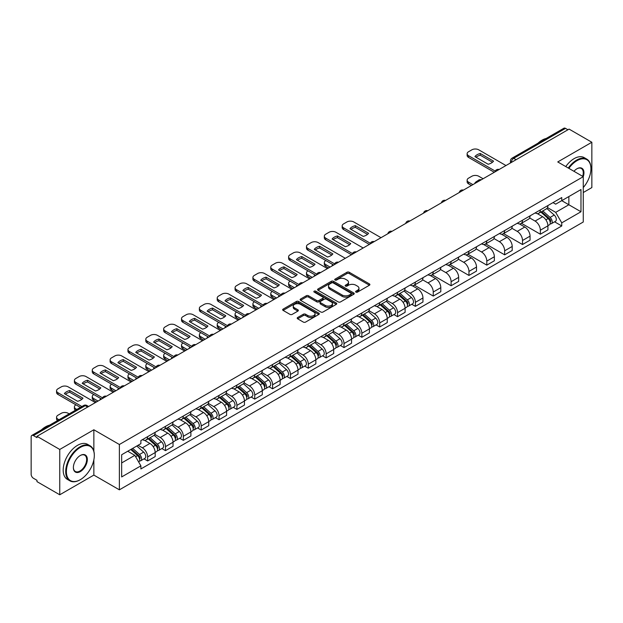 <?xml version="1.0" encoding="UTF-8"?>
<svg xmlns="http://www.w3.org/2000/svg" width="623" height="623" viewBox="0 0 623 623"><rect width="100%" height="100%" fill="white"/><g stroke="black" fill="none" stroke-linecap="round" stroke-linejoin="round"><path stroke-width="0.93" d="M355.928 292.109A1.114 0.639 0 0 0 357.501 292.109L369.439 285.217A1.589 0.919 0 0 0 369.898 284.571A1.589 0.919 0 0 0 369.439 283.924L349.223 272.251A1.589 0.919 0 0 0 346.972 272.251L335.042 279.143A1.114 0.639 0 0 0 334.715 279.595A1.114 0.639 0 0 0 335.042 280.046A1.114 0.639 0 0 0 336.615 280.046L338.157 279.159A5.085 2.936 0 0 1 345.344 279.159L347.027 280.132A5.085 2.936 0 0 1 348.522 282.203A5.085 2.936 0 0 1 347.027 284.283L345.485 285.17A1.114 0.639 0 0 0 345.158 285.622A1.114 0.639 0 0 0 345.485 286.082A1.114 0.639 0 0 0 347.058 286.082L348.6 285.186A5.085 2.936 0 0 1 355.788 285.186L357.477 286.159A5.085 2.936 0 0 1 358.965 288.239A5.085 2.936 0 0 1 357.477 290.31L355.928 291.206A1.114 0.639 0 0 0 355.608 291.657A1.114 0.639 0 0 0 355.928 292.109L355.928 291.206M297.662 317.512A1.589 0.919 0 0 0 297.202 318.158A1.589 0.919 0 0 0 297.662 318.812L303.339 322.083A1.589 0.919 0 0 0 305.582 322.083L318.836 314.436A1.589 0.919 0 0 0 319.303 313.782A1.589 0.919 0 0 0 318.836 313.135L298.619 301.462A1.589 0.919 0 0 0 296.377 301.462L283.122 309.117A1.589 0.919 0 0 0 282.655 309.763A1.589 0.919 0 0 0 283.122 310.41L289.968 314.366A1.589 0.919 0 0 0 292.218 314.366L297.887 311.095A1.589 0.919 0 0 0 298.355 310.449A1.589 0.919 0 0 0 297.887 309.795L294.492 307.832A4.252 2.453 0 0 1 293.246 306.103A4.252 2.453 0 0 1 295.87 303.837A4.252 2.453 0 0 1 300.504 304.367L313.813 312.053A4.252 2.453 0 0 1 315.059 313.782A4.252 2.453 0 0 1 312.435 316.048A4.252 2.453 0 0 1 307.801 315.518L305.582 314.241A1.589 0.919 0 0 0 303.339 314.241L297.662 317.512L297.662 318.812L303.339 315.557L303.339 314.241M119.375 444.503L93.855 429.769L59.753 449.456L36.983 436.31L569.079 129.109L591.85 142.254L557.749 161.941L583.268 176.675L119.375 444.503L119.375 489.826L583.268 221.998L583.268 176.675M338.266 301.921A1.589 0.919 0 0 0 340.516 301.921L353.771 294.266A1.589 0.919 0 0 0 354.23 293.62A1.589 0.919 0 0 0 353.771 292.966L333.554 281.3A1.589 0.919 0 0 0 331.304 281.3L318.049 288.947A1.589 0.919 0 0 0 317.582 289.594A1.589 0.919 0 0 0 318.049 290.248L338.266 301.921M314.623 292.351A1.114 0.639 0 0 1 315.752 292.506L315.752 291.182L336.303 303.051A1.589 0.919 0 0 1 336.77 303.705A1.589 0.919 0 0 1 336.303 304.351L323.049 311.998A1.589 0.919 0 0 1 320.806 311.998L300.582 300.333L306.259 297.078L306.259 295.754L300.582 299.032A1.589 0.919 0 0 0 300.122 299.679A1.589 0.919 0 0 0 300.582 300.333L300.582 299.032M306.259 297.078A1.589 0.919 0 0 1 308.502 297.078L308.502 295.754A1.589 0.919 0 0 0 306.259 295.754M308.502 295.754L316.702 300.488A1.589 0.919 0 0 0 318.953 300.488L322.714 298.316A1.589 0.919 0 0 0 323.173 297.669A1.589 0.919 0 0 0 322.714 297.023L314.179 292.094A1.114 0.639 0 0 1 313.852 291.642A1.114 0.639 0 0 1 314.537 291.05A1.114 0.639 0 0 1 315.752 291.182M59.753 449.456L59.753 494.779L36.983 481.634L36.983 480.31L33.44 478.262A3.24 1.869 -120 0 1 31.15 474.298L31.15 436.902A3.24 1.869 -120 0 1 31.82 435.422L83.653 405.495A3.24 1.869 60 0 1 85.273 405.659L33.44 435.586A3.24 1.869 -120 0 0 31.82 435.422M583.268 192.53L591.85 187.578L591.85 142.254M59.753 494.779L93.855 475.092L119.375 489.826M36.983 436.31L36.983 437.634L33.44 435.586M516.101 159.698L513.695 158.312A3.24 1.869 60 0 0 512.075 158.149L563.916 128.221A3.24 1.869 60 0 1 565.528 128.385L513.695 158.312A3.24 1.869 120 0 0 511.405 162.276L511.405 162.408M567.935 129.771L565.528 128.385M540.359 209.904A7.445 4.299 60 0 1 538.817 213.245L546.371 208.884A7.445 4.299 -120 0 0 547.913 205.543M529.636 217.925L535.095 221.072A7.445 4.299 60 0 1 540.359 230.191L547.913 225.83A7.445 4.299 -120 0 0 542.649 216.711L537.236 213.588M547.913 225.83L547.913 229.856L540.359 234.217L521.428 223.291M538.817 213.245A7.445 4.299 60 0 1 535.149 212.91M540.359 230.191L540.359 234.217M522.502 220.215A7.445 4.299 60 0 1 520.968 223.556L528.514 219.195A7.445 4.299 -120 0 0 530.056 215.854M503.571 233.594L522.51 244.528L530.056 240.166L530.056 236.133A7.445 4.299 -120 0 0 524.792 227.021L519.387 223.898M520.968 223.556A7.445 4.299 60 0 1 517.3 223.221M511.787 228.228L517.246 231.374A7.445 4.299 60 0 1 522.51 240.494L522.51 244.528M504.653 230.518A7.445 4.299 60 0 1 503.111 233.859L510.665 229.498A7.445 4.299 -120 0 0 512.207 226.157M485.722 243.897L504.653 254.83L512.207 250.469L512.207 246.443A7.445 4.299 -120 0 0 506.943 237.324L501.538 234.201M503.111 233.859A7.445 4.299 60 0 1 499.451 233.524M493.938 238.531L499.389 241.685A7.445 4.299 60 0 1 504.653 250.804L504.653 254.83M486.804 240.828A7.445 4.299 60 0 1 485.262 244.169L492.816 239.808A7.445 4.299 -120 0 0 494.358 236.467M467.873 254.207L486.804 265.133L494.358 260.78L494.358 256.746A7.445 4.299 -120 0 0 489.094 247.627L483.689 244.512M485.262 244.169A7.445 4.299 60 0 1 481.595 243.827M476.089 248.842L481.54 251.988A7.445 4.299 60 0 1 486.804 261.107L486.804 265.133M468.955 251.131A7.445 4.299 60 0 1 467.414 254.472L474.967 250.111A7.445 4.299 -120 0 0 476.509 246.77M450.024 264.51L468.955 275.444L476.509 271.083L476.509 267.049A7.445 4.299 -120 0 0 471.245 257.938L465.84 254.815M467.414 254.472A7.445 4.299 60 0 1 463.746 254.137M458.232 259.145L463.691 262.299A7.445 4.299 60 0 1 468.955 271.41L468.955 275.444M451.099 261.434A7.445 4.299 60 0 1 449.565 264.775L457.111 260.422A7.445 4.299 -120 0 0 458.653 257.073M432.167 274.821L451.107 285.747L458.653 281.386L458.653 277.36A7.445 4.299 -120 0 0 453.388 268.24L447.984 265.118M449.565 264.775A7.445 4.299 60 0 1 445.897 264.44M440.383 269.455L445.842 272.601A7.445 4.299 60 0 1 451.107 281.721L451.107 285.747M433.25 271.745A7.445 4.299 60 0 1 431.708 275.086L439.262 270.725A7.445 4.299 -120 0 0 440.804 267.384M414.318 285.124L433.25 296.057L440.804 291.696L440.804 287.662A7.445 4.299 -120 0 0 435.539 278.551L430.135 275.428M431.708 275.086A7.445 4.299 60 0 1 428.048 274.751M422.534 279.758L427.985 282.904A7.445 4.299 60 0 1 433.25 292.023L433.25 296.057M415.401 282.048A7.445 4.299 60 0 1 413.859 285.389L421.413 281.028A7.445 4.299 -120 0 0 422.955 277.687M411.78 304.273L415.401 306.36L422.955 301.999L422.955 297.973A7.445 4.299 -120 0 0 417.69 288.854L412.286 285.731M413.859 285.389A7.445 4.299 60 0 1 410.191 285.054M404.685 290.069L410.136 293.215A7.445 4.299 60 0 1 415.401 302.334L415.401 306.36M397.552 292.358A7.445 4.299 60 0 1 396.01 295.699L403.564 291.338A7.445 4.299 -120 0 0 405.106 287.997M393.931 314.576L397.552 316.671L405.106 312.31L405.106 308.276A7.445 4.299 -120 0 0 399.841 299.157L394.437 296.042M396.01 295.699A7.445 4.299 60 0 1 392.342 295.364M386.828 300.372L392.288 303.518A7.445 4.299 60 0 1 397.552 312.637L397.552 316.671M379.703 302.661A7.445 4.299 60 0 1 378.161 306.002L385.707 301.641A7.445 4.299 -120 0 0 387.249 298.3M376.082 324.887L379.703 326.974L387.249 322.613L387.249 318.587A7.445 4.299 -120 0 0 381.985 309.467L376.58 306.345M378.161 306.002A7.445 4.299 60 0 1 374.493 305.667M368.98 310.675L374.439 313.828A7.445 4.299 60 0 1 379.703 322.94L379.703 326.974M361.846 312.964A7.445 4.299 60 0 1 360.304 316.313L367.858 311.952A7.445 4.299 -120 0 0 369.4 308.611M358.225 335.19L361.846 337.277L369.4 332.916L369.4 328.889A7.445 4.299 -120 0 0 364.136 319.77L358.731 316.648M360.304 316.313A7.445 4.299 60 0 1 356.644 315.97M351.131 320.985L356.582 324.131A7.445 4.299 60 0 1 361.846 333.25L361.846 337.277M343.997 323.275A7.445 4.299 60 0 1 342.455 326.616L350.009 322.255A7.445 4.299 -120 0 0 351.551 318.914M340.376 345.492L343.997 347.587L351.551 343.226L351.551 339.192A7.445 4.299 -120 0 0 346.287 330.081L340.882 326.958M342.455 326.616A7.445 4.299 60 0 1 338.795 326.281M333.282 331.288L338.733 334.442A7.445 4.299 60 0 1 343.997 343.553L343.997 347.587M326.148 333.578A7.445 4.299 60 0 1 324.606 336.918L332.16 332.557A7.445 4.299 -120 0 0 333.702 329.217M322.527 355.803L326.148 357.89L333.702 353.529L333.702 349.503A7.445 4.299 -120 0 0 328.438 340.384L323.033 337.261M324.606 336.918A7.445 4.299 60 0 1 320.938 336.584M315.425 341.599L320.884 344.745A7.445 4.299 60 0 1 326.148 353.864L326.148 357.89M308.299 343.888A7.445 4.299 60 0 1 306.757 347.229L314.304 342.868A7.445 4.299 -120 0 0 315.845 339.527M304.678 366.106L308.299 368.201L315.845 363.84L315.845 359.806A7.445 4.299 -120 0 0 310.581 350.687L305.177 347.572M306.757 347.229A7.445 4.299 60 0 1 303.089 346.894M297.576 351.902L303.035 355.048A7.445 4.299 60 0 1 308.299 364.167L308.299 368.201M290.443 354.191A7.445 4.299 60 0 1 288.901 357.532L296.455 353.171A7.445 4.299 -120 0 0 297.996 349.83M286.821 376.417L290.443 378.504L297.996 374.143L297.996 370.117A7.445 4.299 -120 0 0 292.732 360.997L287.328 357.875M288.901 357.532A7.445 4.299 60 0 1 285.241 357.197M279.727 362.204L285.178 365.358A7.445 4.299 60 0 1 290.443 374.478L290.443 378.504M272.594 364.502A7.445 4.299 60 0 1 271.052 367.843L278.606 363.482A7.445 4.299 -120 0 0 280.148 360.141M268.972 386.719L272.594 388.807L280.148 384.453L280.148 380.419A7.445 4.299 -120 0 0 274.883 371.3L269.479 368.185M271.052 367.843A7.445 4.299 60 0 1 267.392 367.5M261.878 372.515L267.329 375.661A7.445 4.299 60 0 1 272.594 384.78L272.594 388.807M254.745 374.805A7.445 4.299 60 0 1 253.203 378.145L260.757 373.784A7.445 4.299 -120 0 0 262.299 370.444M251.124 397.022L254.745 399.117L262.299 394.756L262.299 390.722A7.445 4.299 -120 0 0 257.034 381.611L251.63 378.488M253.203 378.145A7.445 4.299 60 0 1 249.535 377.811M244.021 382.818L249.48 385.972A7.445 4.299 60 0 1 254.745 395.083L254.745 399.117M236.896 385.107A7.445 4.299 60 0 1 235.354 388.448L242.9 384.095A7.445 4.299 -120 0 0 244.442 380.746M233.275 407.333L236.896 409.42L244.442 405.059L244.442 401.033A7.445 4.299 -120 0 0 239.177 391.914L233.773 388.791M235.354 388.448A7.445 4.299 60 0 1 231.686 388.113M226.172 393.129L231.631 396.275A7.445 4.299 60 0 1 236.896 405.394L236.896 409.42M219.039 395.418A7.445 4.299 60 0 1 217.497 398.759L225.051 394.398A7.445 4.299 -120 0 0 226.593 391.057M215.418 417.636L219.039 419.731L226.593 415.37L226.593 411.336A7.445 4.299 -120 0 0 221.329 402.224L215.924 399.102M217.497 398.759A7.445 4.299 60 0 1 213.837 398.424M208.323 403.431L213.775 406.578A7.445 4.299 60 0 1 219.039 415.697L219.039 419.731M201.19 405.721A7.445 4.299 60 0 1 199.648 409.062L207.202 404.701A7.445 4.299 -120 0 0 208.744 401.36M197.569 427.946L201.19 430.034L208.744 425.673L208.744 421.646A7.445 4.299 -120 0 0 203.48 412.527L198.075 409.404M199.648 409.062A7.445 4.299 60 0 1 195.988 408.727M190.474 413.734L195.926 416.888A7.445 4.299 60 0 1 201.19 426.007L201.19 430.034M183.341 416.032A7.445 4.299 60 0 1 181.799 419.372L189.353 415.011A7.445 4.299 -120 0 0 190.895 411.671M179.72 438.249L183.341 440.344L190.895 435.983L190.895 431.949A7.445 4.299 -120 0 0 185.631 422.83L180.226 419.715M181.799 419.372A7.445 4.299 60 0 1 178.131 419.038M172.626 424.045L178.077 427.191A7.445 4.299 60 0 1 183.341 436.31L183.341 440.344M165.492 426.334A7.445 4.299 60 0 1 163.95 429.675L171.496 425.314A7.445 4.299 -120 0 0 173.038 421.973M161.871 448.552L165.492 450.647L173.038 446.286L173.038 442.26A7.445 4.299 -120 0 0 167.774 433.141L162.369 430.018M163.95 429.675A7.445 4.299 60 0 1 160.282 429.34M154.769 434.348L160.228 437.502A7.445 4.299 60 0 1 165.492 446.613L165.492 450.647M147.635 436.637A7.445 4.299 60 0 1 146.094 439.986L153.647 435.625A7.445 4.299 -120 0 0 155.189 432.284M144.014 458.863L147.635 460.95L155.189 456.589L155.189 452.563A7.445 4.299 -120 0 0 149.925 443.444L144.52 440.321M146.094 439.986A7.445 4.299 60 0 1 142.433 439.643M138.026 445.297L142.371 447.805A7.445 4.299 60 0 1 147.635 456.924L147.635 460.95M552.998 202.607L555.693 204.157L580.979 189.556L568.854 196.564L568.854 204.757L555.693 212.35L547.492 207.615M121.664 462.936L134.825 455.335L140.884 465.84L121.664 476.938L121.664 454.743L140.884 443.646L140.884 440.539L561.759 197.553L561.759 200.661L580.979 211.758L561.759 222.855L555.693 212.35M580.979 189.556L580.979 211.758M140.884 465.84L140.884 468.948L561.759 225.962L561.759 222.855M93.855 429.769L93.855 451.192M93.855 459.829L93.855 475.092M134.825 455.335L127.731 451.239M554.587 221.819L561.759 225.962M356.372 292.265L357.477 291.634A5.085 2.936 0 0 0 358.965 289.555L358.965 288.239M348.522 282.203L348.522 283.527A5.085 2.936 0 0 1 347.027 285.599L345.929 286.237M369.416 285.233L349.223 273.575A1.589 0.919 0 0 0 346.972 273.575L335.486 280.202M353.747 294.282L333.554 282.616A1.589 0.919 0 0 0 331.304 282.616L318.073 290.256M350.959 294.072A1.114 0.639 0 0 0 351.286 293.62A1.114 0.639 0 0 0 350.959 293.16L333.212 282.92A1.114 0.639 0 0 0 331.638 282.92L330.011 283.854A5.085 2.936 0 0 0 328.523 285.934A5.085 2.936 0 0 0 330.011 288.005L342.144 295.014A5.085 2.936 0 0 0 349.332 295.014L350.959 294.072L350.959 295.395A1.114 0.639 0 0 0 351.286 294.936L351.286 293.62M328.523 285.934L328.523 287.258A5.085 2.936 0 0 0 330.011 289.329L330.011 288.005M350.959 295.395L349.332 296.33A5.085 2.936 0 0 1 342.144 296.33L330.011 289.329M308.502 297.078L316.702 301.812A1.589 0.919 0 0 0 318.953 301.812L322.714 299.64A1.589 0.919 0 0 0 323.173 298.993L323.173 297.669M315.752 292.506L336.28 304.359M325.214 305.402A4.252 2.453 0 0 0 329.84 305.932A4.252 2.453 0 0 0 332.464 303.666A4.252 2.453 0 0 0 331.218 301.937L326.53 299.227A1.589 0.919 0 0 0 324.287 299.227L320.518 301.4A1.589 0.919 0 0 0 320.058 302.046A1.589 0.919 0 0 0 320.518 302.692L325.214 305.402L325.214 306.726A4.252 2.453 0 0 0 329.84 307.256A4.252 2.453 0 0 0 332.464 304.99L332.464 303.666M320.058 302.046L320.058 303.37A1.589 0.919 0 0 0 320.518 304.016L320.518 302.692M325.214 306.726L320.518 304.016M315.059 313.782L315.059 315.106A4.252 2.453 0 0 1 312.435 317.372A4.252 2.453 0 0 1 307.801 316.842L305.582 315.557A1.589 0.919 0 0 0 303.339 315.557M293.246 306.103L293.246 307.419A4.252 2.453 0 0 0 294.492 309.156L294.492 307.832M297.887 309.795L297.887 311.095L294.492 309.156M318.812 314.444L298.619 302.786A1.589 0.919 0 0 0 296.377 302.786L283.138 310.425M540.873 212.061L548.147 218.548A4.05 2.336 60 0 1 549.416 224.81L547.905 225.682M475.302 183.248L474.913 183.022A10.116 5.841 -0 0 1 477.825 180.779M541.068 212.233L544.486 214.211M483.082 178.754L478.737 176.247A4.852 2.804 -0 0 0 471.868 176.247L468.551 178.162A4.852 2.804 -0 0 0 467.133 180.148A4.852 2.804 -0 0 0 468.551 182.126L472.904 184.634M541.605 211.633L549.704 218.86A1.939 1.121 60 0 1 550.311 221.858A1.939 1.121 60 0 1 550.132 221.928M542.82 210.94L550.093 217.427A4.05 2.336 60 0 1 551.363 223.68A4.05 2.336 60 0 1 550.14 223.813M546.877 208.503L554.213 215.052A4.05 2.336 60 0 1 555.482 221.305L551.363 223.68M471.416 185.498L468.551 183.847A4.852 2.804 180 0 1 467.133 181.861L467.133 180.148M492.482 162.245L480.294 155.213A10.116 5.841 180 0 0 475.98 157.214M494.296 172.283L468.551 157.417A4.852 2.804 180 0 1 467.133 155.439L467.133 153.717A4.852 2.804 -0 0 0 468.551 155.703L468.551 157.417M480.294 153.492A10.116 5.841 180 0 0 474.913 156.599L488.167 164.246A10.116 5.841 180 0 0 493.548 161.147L480.294 153.492L480.294 155.213M505.969 165.547L478.737 149.824A4.852 2.804 -0 0 0 471.868 149.824L468.551 151.739A4.852 2.804 -0 0 0 467.133 153.717M495.246 171.115L468.551 155.703M583.268 187.562A19.741 11.401 120 0 0 590.931 168.747A19.741 11.401 120 0 0 576.976 160.687A19.741 11.401 120 0 0 568.869 168.366M568.277 168.023A20.232 11.681 -60 0 1 576.633 160.095A20.232 11.681 -60 0 1 586.741 159.091A20.232 11.681 -60 0 1 590.931 168.35A20.232 11.681 -60 0 1 590.931 168.553M573.947 171.294A9.875 5.7 -60 0 1 576.976 168.747L576.976 168.747A9.875 5.7 -60 0 1 583.26 176.675M582.661 176.325A9.384 5.42 120 0 0 581.321 168.483A9.384 5.42 120 0 0 576.797 168.849M537.984 143.189A20.232 11.681 -60 0 1 542.072 140.144A20.232 11.681 -60 0 1 546.161 138.47M565.762 166.567A20.232 11.681 -60 0 1 574.11 158.639A20.232 11.681 -60 0 1 584.226 157.635L586.741 159.091M80.009 479.85L80.351 479.648A19.741 11.401 120 0 0 94.314 455.468A19.741 11.401 120 0 0 80.351 447.407A19.741 11.401 120 0 0 66.396 471.588A19.741 11.401 120 0 0 80.351 479.648L80.009 479.85A20.232 11.681 -60 0 1 69.901 480.847A20.232 11.681 -60 0 1 66.793 464.641A20.232 11.681 -60 0 1 80.009 446.816A20.232 11.681 -60 0 1 90.125 445.811A20.232 11.681 -60 0 1 94.314 455.07A20.232 11.681 -60 0 1 94.314 455.273M80.351 455.468L80.351 455.468A9.875 5.7 -60 0 1 87.337 459.501A9.875 5.7 -60 0 1 80.351 471.588A9.875 5.7 -60 0 1 73.374 467.562A9.875 5.7 -60 0 1 80.351 455.468L80.351 455.468M73.374 467.359A9.384 5.42 120 0 0 75.321 471.463A9.384 5.42 120 0 0 80.009 470.996A9.384 5.42 120 0 0 86.145 462.725A9.384 5.42 120 0 0 84.705 455.203A9.384 5.42 120 0 0 80.18 455.569M41.367 429.909A20.232 11.681 -60 0 1 45.456 426.864A20.232 11.681 -60 0 1 49.544 425.19M69.901 480.847L67.377 479.399A20.232 11.681 -60 0 1 64.278 463.185A20.232 11.681 -60 0 1 77.493 445.359A20.232 11.681 -60 0 1 87.609 444.363L90.125 445.811M398.066 294.508L405.339 301.002A4.05 2.336 60 0 1 406.609 307.256L405.098 308.128M332.495 265.702L332.106 265.476A10.116 5.841 -0 0 1 332.892 264.604M398.261 294.679L401.679 296.657M325.86 260.546L325.743 260.609A4.852 2.804 -0 0 0 324.326 262.594A4.852 2.804 -0 0 0 325.743 264.573L330.097 267.088M398.798 294.087L406.897 301.306A1.939 1.121 60 0 1 407.504 304.312A1.939 1.121 60 0 1 407.325 304.382M400.013 293.386L407.286 299.873A4.05 2.336 60 0 1 408.556 306.134A4.05 2.336 60 0 1 407.333 306.259M404.07 290.949L411.406 297.498A4.05 2.336 60 0 1 412.675 303.751L408.556 306.134M328.609 267.945L325.743 266.294A4.852 2.804 180 0 1 324.326 264.308L324.326 262.594M380.217 304.818L387.49 311.305A4.05 2.336 60 0 1 388.76 317.559L387.249 318.431M314.646 276.005L314.257 275.779A10.116 5.841 -0 0 1 315.043 274.914M380.412 304.99L383.83 306.96M308.011 270.849L307.894 270.919A4.852 2.804 -0 0 0 306.477 272.897A4.852 2.804 -0 0 0 307.894 274.883L312.24 277.391M380.949 304.39L389.04 311.617A1.939 1.121 60 0 1 389.655 314.615A1.939 1.121 60 0 1 389.476 314.685M382.164 303.689L389.437 310.184A4.05 2.336 60 0 1 390.707 316.437A4.05 2.336 60 0 1 389.484 316.57M386.213 301.259L393.557 307.801A4.05 2.336 60 0 1 394.826 314.062L390.707 316.437M310.752 278.247L307.894 276.596A4.852 2.804 180 0 1 306.477 274.618L306.477 272.897M362.368 315.121L369.641 321.608A4.05 2.336 60 0 1 370.911 327.869L369.4 328.742M296.797 286.307L296.408 286.082A10.116 5.841 -0 0 1 297.194 285.217M362.555 315.293L365.981 317.271M290.162 281.16L290.045 281.222A4.852 2.804 -0 0 0 288.62 283.208A4.852 2.804 -0 0 0 290.045 285.186L294.391 287.701M363.1 314.701L371.191 321.92A1.939 1.121 60 0 1 371.799 324.926A1.939 1.121 60 0 1 371.627 324.996M364.307 314L371.581 320.487A4.05 2.336 60 0 1 372.858 326.748A4.05 2.336 60 0 1 371.635 326.873M368.364 311.562L375.7 318.112A4.05 2.336 60 0 1 376.977 324.365L372.858 326.748M292.903 288.558L290.045 286.907A4.852 2.804 180 0 1 288.62 284.921L288.62 283.208M344.511 325.424L351.785 331.919A4.05 2.336 60 0 1 353.054 338.172L351.551 339.044M278.948 296.618L278.551 296.392A10.116 5.841 -0 0 1 279.345 295.528M344.706 325.595L348.132 327.573M272.306 291.463L272.196 291.533A4.852 2.804 -0 0 0 270.771 293.511A4.852 2.804 -0 0 0 272.196 295.497L276.542 298.004M345.251 325.004L353.342 332.223A1.939 1.121 60 0 1 353.95 335.229A1.939 1.121 60 0 1 353.771 335.299M346.458 324.303L353.732 330.797A4.05 2.336 60 0 1 355.001 337.051A4.05 2.336 60 0 1 353.778 337.183M350.515 321.865L357.851 328.414A4.05 2.336 60 0 1 359.121 334.676L355.001 337.051M275.055 298.861L272.196 297.21A4.852 2.804 180 0 1 270.771 295.232L270.771 293.511M326.662 335.735L333.936 342.222A4.05 2.336 60 0 1 335.205 348.483L333.694 349.355M261.092 306.921L260.702 306.695A10.116 5.841 -0 0 1 261.489 305.831M326.857 335.906L330.283 337.884M254.457 301.773L254.34 301.836A4.852 2.804 -0 0 0 252.922 303.822A4.852 2.804 -0 0 0 254.34 305.8L258.693 308.307M327.394 335.306L335.493 342.533A1.939 1.121 60 0 1 336.101 345.531A1.939 1.121 60 0 1 335.922 345.601M328.609 334.613L335.883 341.1A4.05 2.336 60 0 1 337.152 347.354A4.05 2.336 60 0 1 335.929 347.486M332.666 332.176L340.002 338.725A4.05 2.336 60 0 1 341.272 344.978L337.152 347.354M257.206 309.172L254.34 307.521A4.852 2.804 180 0 1 252.922 305.535L252.922 303.822M308.813 346.038L316.087 352.532A4.05 2.336 60 0 1 317.356 358.786L315.845 359.658M243.243 317.232L242.853 317.006A10.116 5.841 -0 0 1 243.64 316.134M309.008 346.209L312.427 348.187M236.608 312.076L236.491 312.139A4.852 2.804 -0 0 0 235.073 314.124A4.852 2.804 -0 0 0 236.491 316.102L240.836 318.618M309.545 345.617L317.637 352.836A1.939 1.121 60 0 1 318.252 355.842A1.939 1.121 60 0 1 318.073 355.912M310.76 344.916L318.034 351.403A4.05 2.336 60 0 1 319.303 357.664A4.05 2.336 60 0 1 318.08 357.789M314.81 342.479L322.153 349.028A4.05 2.336 60 0 1 323.423 355.281L319.303 357.664M239.349 319.474L236.491 317.823A4.852 2.804 180 0 1 235.073 315.838L235.073 314.124M290.964 356.348L298.238 362.835A4.05 2.336 60 0 1 299.507 369.089L297.996 369.961M225.394 327.534L225.004 327.309A10.116 5.841 -0 0 1 225.791 326.444M291.151 356.52L294.578 358.498M218.759 322.379L218.642 322.449A4.852 2.804 -0 0 0 217.217 324.427A4.852 2.804 -0 0 0 218.642 326.413L222.987 328.921M291.696 355.92L299.788 363.147A1.939 1.121 60 0 1 300.395 366.145A1.939 1.121 60 0 1 300.224 366.215M292.903 355.219L300.177 361.714A4.05 2.336 60 0 1 301.454 367.967A4.05 2.336 60 0 1 300.231 368.1M296.961 352.789L304.297 359.331A4.05 2.336 60 0 1 305.574 365.592L301.454 367.967M221.5 329.777L218.642 328.126A4.852 2.804 180 0 1 217.217 326.148L217.217 324.427M273.108 366.651L280.381 373.146A4.05 2.336 60 0 1 281.658 379.399L280.148 380.271M207.545 337.837L207.148 337.619A10.116 5.841 -0 0 1 207.942 336.747M273.302 366.822L276.729 368.8M200.902 332.69L200.793 332.752A4.852 2.804 -0 0 0 199.368 334.738A4.852 2.804 -0 0 0 200.793 336.716L205.138 339.231M273.847 366.231L281.939 373.45A1.939 1.121 60 0 1 282.546 376.456A1.939 1.121 60 0 1 282.367 376.526M275.055 365.53L282.328 372.017A4.05 2.336 60 0 1 283.597 378.278A4.05 2.336 60 0 1 282.375 378.402M279.112 363.092L286.448 369.641A4.05 2.336 60 0 1 287.717 375.895L283.597 378.278M203.651 340.088L200.793 338.437A4.852 2.804 180 0 1 199.368 336.451L199.368 334.738M255.259 376.954L262.532 383.449A4.05 2.336 60 0 1 263.802 389.702L262.291 390.574M189.688 348.148L189.299 347.922A10.116 5.841 -0 0 1 190.085 347.058M255.453 377.133L258.88 379.103M183.053 342.993L182.936 343.063A4.852 2.804 -0 0 0 181.519 345.041A4.852 2.804 -0 0 0 182.936 347.027L187.289 349.534M255.991 376.533L264.09 383.752A1.939 1.121 60 0 1 264.697 386.758A1.939 1.121 60 0 1 264.518 386.828M257.206 375.833L264.479 382.327A4.05 2.336 60 0 1 265.748 388.581A4.05 2.336 60 0 1 264.526 388.713M261.263 373.403L268.599 379.944A4.05 2.336 60 0 1 269.868 386.205L265.748 388.581M185.802 350.391L182.936 348.74A4.852 2.804 180 0 1 181.519 346.762L181.519 345.041M237.41 387.265L244.683 393.752A4.05 2.336 60 0 1 245.953 400.013L244.442 400.885M171.839 358.451L171.45 358.225A10.116 5.841 -0 0 1 172.236 357.361M237.604 387.436L241.023 389.414M165.204 353.303L165.087 353.366A4.852 2.804 -0 0 0 163.67 355.351A4.852 2.804 -0 0 0 165.087 357.329L169.433 359.837M238.142 386.836L246.233 394.063A1.939 1.121 60 0 1 246.848 397.069A1.939 1.121 60 0 1 246.669 397.139M239.357 386.143L246.63 392.63A4.05 2.336 60 0 1 247.899 398.884A4.05 2.336 60 0 1 246.677 399.016M243.406 383.706L250.75 390.255A4.05 2.336 60 0 1 252.019 396.508L247.899 398.884M167.945 360.701L165.087 359.05A4.852 2.804 180 0 1 163.67 357.065L163.67 355.351M219.561 397.567L226.834 404.062A4.05 2.336 60 0 1 228.104 410.316L226.593 411.188M153.99 368.761L153.601 368.536A10.116 5.841 -0 0 1 154.387 367.671M219.748 397.739L223.174 399.717M147.355 363.606L147.238 363.676A4.852 2.804 -0 0 0 145.813 365.654A4.852 2.804 -0 0 0 147.238 367.64L151.584 370.148M220.293 397.147L228.384 404.366A1.939 1.121 60 0 1 228.991 407.372A1.939 1.121 60 0 1 228.82 407.442M221.5 396.446L228.773 402.941A4.05 2.336 60 0 1 230.051 409.194A4.05 2.336 60 0 1 228.828 409.327M225.557 394.009L232.893 400.558A4.05 2.336 60 0 1 234.17 406.811L230.051 409.194M150.096 371.004L147.238 369.353A4.852 2.804 180 0 1 145.813 367.375L145.813 365.654M201.704 407.878L208.978 414.365A4.05 2.336 60 0 1 210.255 420.626L208.744 421.491M136.141 379.064L135.744 378.839A10.116 5.841 -0 0 1 136.538 377.974M201.899 408.049L205.325 410.027M129.498 373.909L129.389 373.979A4.852 2.804 -0 0 0 127.964 375.957A4.852 2.804 -0 0 0 129.389 377.943L133.735 380.451M202.444 407.45L210.535 414.677A1.939 1.121 60 0 1 211.142 417.675A1.939 1.121 60 0 1 210.971 417.745M203.651 406.749L210.924 413.244A4.05 2.336 60 0 1 212.194 419.497A4.05 2.336 60 0 1 210.971 419.629M207.708 404.319L215.044 410.869A4.05 2.336 60 0 1 216.313 417.122L212.194 419.497M132.247 381.315L129.389 379.656A4.852 2.804 180 0 1 127.964 377.678L127.964 375.957M183.855 418.181L191.129 424.676A4.05 2.336 60 0 1 192.398 430.929L190.887 431.801M118.284 389.375L117.895 389.149A10.116 5.841 -0 0 1 118.682 388.277M184.05 418.352L187.476 420.33M111.649 384.22L111.533 384.282A4.852 2.804 -0 0 0 110.115 386.268A4.852 2.804 -0 0 0 111.533 388.246L115.886 390.761M184.587 417.76L192.686 424.979A1.939 1.121 60 0 1 193.294 427.985A1.939 1.121 60 0 1 193.114 428.056M185.802 417.06L193.075 423.547A4.05 2.336 60 0 1 194.345 429.808A4.05 2.336 60 0 1 193.122 429.932M189.859 414.622L197.195 421.171A4.05 2.336 60 0 1 198.464 427.425L194.345 429.808M114.398 391.618L111.533 389.967A4.852 2.804 180 0 1 110.115 387.981L110.115 386.268M166.006 428.492L173.28 434.979A4.05 2.336 60 0 1 174.549 441.232L173.038 442.104M100.435 399.678L100.046 399.452A10.116 5.841 -0 0 1 100.833 398.588M166.201 428.663L169.62 430.633M93.8 394.523L93.684 394.593A4.852 2.804 -0 0 0 92.266 396.571A4.852 2.804 -0 0 0 93.684 398.556L98.037 401.064M166.738 428.063L174.829 435.29A1.939 1.121 60 0 1 175.445 438.288A1.939 1.121 60 0 1 175.265 438.358M167.953 427.362L175.227 433.857A4.05 2.336 60 0 1 176.496 440.111A4.05 2.336 60 0 1 175.273 440.243M172.01 424.933L179.346 431.474A4.05 2.336 60 0 1 180.615 437.735L176.496 440.111M96.542 401.921L93.684 400.27A4.852 2.804 180 0 1 92.266 398.292L92.266 396.571M367.523 234.388L355.336 227.356A10.116 5.841 180 0 0 351.022 229.357M369.346 244.426L343.6 229.56A4.852 2.804 180 0 1 342.175 227.582L342.175 225.861A4.852 2.804 -0 0 0 343.6 227.847L343.6 229.56M355.336 225.635A10.116 5.841 180 0 0 349.955 228.742L363.209 236.39A10.116 5.841 180 0 0 368.59 233.29L355.336 225.635L355.336 227.356M381.019 237.69L353.778 221.959A4.852 2.804 -0 0 0 346.918 221.959L343.6 223.883A4.852 2.804 -0 0 0 342.175 225.861M370.296 243.258L343.6 227.847M349.674 244.699L337.487 237.659A10.116 5.841 180 0 0 333.173 239.66M351.489 254.729L325.743 239.871A4.852 2.804 180 0 1 324.326 237.885L324.326 236.164A4.852 2.804 -0 0 0 325.743 238.15L325.743 239.871M337.487 235.938A10.116 5.841 180 0 0 332.106 239.045L345.36 246.7A10.116 5.841 180 0 0 350.741 243.593L337.487 235.938L337.487 237.659M363.162 247.993L335.929 232.27A4.852 2.804 -0 0 0 329.069 232.27L325.743 234.186A4.852 2.804 -0 0 0 324.326 236.164M352.439 253.561L325.743 238.15M331.825 255.002L319.638 247.962A10.116 5.841 180 0 0 315.324 249.971M333.64 265.04L307.894 250.173A4.852 2.804 180 0 1 306.477 248.188L306.477 246.474A4.852 2.804 -0 0 0 307.894 248.452L307.894 250.173M319.638 246.249A10.116 5.841 180 0 0 314.257 249.356L327.511 257.003A10.116 5.841 180 0 0 332.884 253.896L319.638 246.249L319.638 247.962M345.313 258.296L318.08 242.573A4.852 2.804 -0 0 0 311.212 242.573L307.894 244.489A4.852 2.804 -0 0 0 306.477 246.474M334.59 263.864L307.894 248.452M313.976 265.312L301.781 258.272A10.116 5.841 180 0 0 297.467 260.274M315.791 275.343L290.045 260.476A4.852 2.804 180 0 1 288.62 258.498L288.62 256.777A4.852 2.804 -0 0 0 290.045 258.763L290.045 260.476M301.781 256.551A10.116 5.841 180 0 0 296.408 259.659L309.662 267.314A10.116 5.841 180 0 0 315.036 264.207L301.781 256.551L301.781 258.272M327.464 268.606L300.231 252.883A4.852 2.804 -0 0 0 293.363 252.883L290.045 254.799A4.852 2.804 -0 0 0 288.62 256.777M316.741 274.175L290.045 258.763M296.12 275.615L283.932 268.575A10.116 5.841 180 0 0 279.618 270.577M297.942 285.653L272.196 270.787A4.852 2.804 180 0 1 270.771 268.801L270.771 267.088A4.852 2.804 -0 0 0 272.196 269.066L272.196 270.787M283.932 266.862A10.116 5.841 180 0 0 278.551 269.961L291.805 277.617A10.116 5.841 180 0 0 297.187 274.509L283.932 266.862L283.932 268.575M309.615 278.909L282.375 263.186A4.852 2.804 -0 0 0 275.514 263.186L272.196 265.102A4.852 2.804 -0 0 0 270.771 267.088M298.892 284.477L272.196 269.066M278.271 285.918L266.083 278.886A10.116 5.841 180 0 0 261.769 280.887M280.093 295.956L254.34 281.09A4.852 2.804 180 0 1 252.922 279.112L252.922 277.391A4.852 2.804 -0 0 0 254.34 279.377L254.34 281.09M266.083 277.165A10.116 5.841 180 0 0 260.702 280.272L273.956 287.919A10.116 5.841 180 0 0 279.338 284.82L266.083 277.165L266.083 278.886M291.759 289.22L264.526 273.497A4.852 2.804 -0 0 0 257.665 273.497L254.34 275.413A4.852 2.804 -0 0 0 252.922 277.391M281.035 294.788L254.34 279.377M260.422 296.229L248.234 289.189A10.116 5.841 180 0 0 243.92 291.19M262.236 306.259L236.491 291.4A4.852 2.804 180 0 1 235.073 289.415L235.073 287.701A4.852 2.804 -0 0 0 236.491 289.679L236.491 291.4M248.234 287.476A10.116 5.841 180 0 0 242.853 290.575L256.108 298.23A10.116 5.841 180 0 0 261.489 295.123L248.234 287.476L248.234 289.189M273.91 299.523L246.677 283.8A4.852 2.804 -0 0 0 239.808 283.8L236.491 285.716A4.852 2.804 -0 0 0 235.073 287.701M263.186 305.091L236.491 289.679M242.573 306.532L230.378 299.499A10.116 5.841 180 0 0 226.063 301.501M244.387 316.57L218.642 301.703A4.852 2.804 180 0 1 217.217 299.718L217.217 298.004A4.852 2.804 -0 0 0 218.642 299.982L218.642 301.703M230.378 297.778A10.116 5.841 180 0 0 225.004 300.886L238.259 308.533A10.116 5.841 180 0 0 243.632 305.434L230.378 297.778L230.378 299.499M256.061 309.826L228.828 294.103A4.852 2.804 -0 0 0 221.959 294.103L218.642 296.018A4.852 2.804 -0 0 0 217.217 298.004M245.337 315.402L218.642 299.982M224.716 316.842L212.529 309.802A10.116 5.841 180 0 0 208.214 311.804M226.538 326.873L200.793 312.006A4.852 2.804 180 0 1 199.368 310.028L199.368 308.307A4.852 2.804 -0 0 0 200.793 310.293L200.793 312.006M212.529 308.081A10.116 5.841 180 0 0 207.148 311.189L220.402 318.844A10.116 5.841 180 0 0 225.783 315.736L212.529 308.081L212.529 309.802M238.212 320.136L210.971 304.413A4.852 2.804 -0 0 0 204.11 304.413L200.793 306.329A4.852 2.804 -0 0 0 199.368 308.307M227.488 325.704L200.793 310.293M206.867 327.145L194.68 320.105A10.116 5.841 180 0 0 190.365 322.107M208.689 337.183L182.936 322.317A4.852 2.804 180 0 1 181.519 320.331L181.519 318.618A4.852 2.804 -0 0 0 182.936 320.596L182.936 322.317M194.68 318.392A10.116 5.841 180 0 0 189.299 321.499L202.553 329.146A10.116 5.841 180 0 0 207.934 326.039L194.68 318.392L194.68 320.105M220.355 330.439L193.122 314.716A4.852 2.804 -0 0 0 186.261 314.716L182.936 316.632A4.852 2.804 -0 0 0 181.519 318.618M209.632 336.007L182.936 320.596M189.018 337.448L176.831 330.416A10.116 5.841 180 0 0 172.516 332.417M190.833 347.486L165.087 332.62A4.852 2.804 180 0 1 163.67 330.642L163.67 328.921A4.852 2.804 -0 0 0 165.087 330.906L165.087 332.62M176.831 328.695A10.116 5.841 180 0 0 171.45 331.802L184.704 339.457A10.116 5.841 180 0 0 190.085 336.35L176.831 328.695L176.831 330.416M202.506 340.75L175.273 325.027A4.852 2.804 -0 0 0 168.405 325.027L165.087 326.943A4.852 2.804 -0 0 0 163.67 328.921M191.783 346.318L165.087 330.906M171.169 347.759L158.974 340.719A10.116 5.841 180 0 0 154.66 342.72M172.984 357.789L147.238 342.93A4.852 2.804 180 0 1 145.813 340.945L145.813 339.231A4.852 2.804 -0 0 0 147.238 341.209L147.238 342.93M158.974 339.005A10.116 5.841 180 0 0 153.601 342.105L166.855 349.76A10.116 5.841 180 0 0 172.228 346.653L158.974 339.005L158.974 340.719M184.657 351.053L157.424 335.33A4.852 2.804 -0 0 0 150.556 335.33L147.238 337.245A4.852 2.804 -0 0 0 145.813 339.231M173.934 356.621L147.238 341.209M153.313 358.061L141.125 351.029A10.116 5.841 180 0 0 136.811 353.031M155.135 368.1L129.389 353.233A4.852 2.804 180 0 1 127.964 351.255L127.964 349.534A4.852 2.804 -0 0 0 129.389 351.512L129.389 353.233M141.125 349.308A10.116 5.841 180 0 0 135.744 352.416L148.998 360.063A10.116 5.841 180 0 0 154.379 356.963L141.125 349.308L141.125 351.029M166.808 361.363L139.568 345.633A4.852 2.804 -0 0 0 132.707 345.633L129.389 347.548A4.852 2.804 -0 0 0 127.964 349.534M156.085 366.931L129.389 351.512M135.464 368.372L123.276 361.332A10.116 5.841 180 0 0 118.962 363.334M137.286 378.402L111.533 363.536A4.852 2.804 180 0 1 110.115 361.558L110.115 359.837A4.852 2.804 -0 0 0 111.533 361.823L111.533 363.536M123.276 359.611A10.116 5.841 180 0 0 117.895 362.718L131.149 370.374A10.116 5.841 180 0 0 136.53 367.266L123.276 359.611L123.276 361.332M148.952 371.666L121.719 355.943A4.852 2.804 -0 0 0 114.858 355.943L111.533 357.859A4.852 2.804 -0 0 0 110.115 359.837M138.228 377.234L111.533 361.823M117.615 378.675L105.427 371.635A10.116 5.841 180 0 0 101.113 373.644M119.429 388.713L93.684 373.847A4.852 2.804 180 0 1 92.266 371.861L92.266 370.148A4.852 2.804 -0 0 0 93.684 372.126L93.684 373.847M105.427 369.922A10.116 5.841 180 0 0 100.046 373.029L113.3 380.676A10.116 5.841 180 0 0 118.682 377.569L105.427 369.922L105.427 371.635M131.103 381.969L103.87 366.246A4.852 2.804 -0 0 0 97.001 366.246L93.684 368.162A4.852 2.804 -0 0 0 92.266 370.148M120.379 387.537L93.684 372.126M148.157 438.794L155.431 445.281A4.05 2.336 60 0 1 156.7 451.543L155.189 452.415M148.344 438.966L151.771 440.944M75.951 404.833L75.835 404.895A4.852 2.804 -0 0 0 74.41 406.881A4.852 2.804 -0 0 0 75.835 408.859L76.831 409.436M148.889 438.374L156.98 445.593A1.939 1.121 60 0 1 157.596 448.599A1.939 1.121 60 0 1 157.417 448.669M150.096 437.673L157.378 444.16A4.05 2.336 60 0 1 158.647 450.421A4.05 2.336 60 0 1 157.424 450.546M154.154 435.236L161.489 441.785A4.05 2.336 60 0 1 162.767 448.038L158.647 450.421M75.375 410.277A4.852 2.804 180 0 1 74.41 408.595L74.41 406.881M99.766 388.986L87.57 381.946A10.116 5.841 180 0 0 83.256 383.947M101.58 399.016L75.835 384.15A4.852 2.804 180 0 1 74.41 382.172L74.41 380.451A4.852 2.804 -0 0 0 75.835 382.436L75.835 384.15M87.57 380.225A10.116 5.841 180 0 0 82.197 383.332L95.451 390.987A10.116 5.841 180 0 0 100.825 387.88L87.57 380.225L87.57 381.946M113.254 392.28L86.021 376.557A4.852 2.804 -0 0 0 79.152 376.557L75.835 378.473A4.852 2.804 -0 0 0 74.41 380.451M102.53 397.848L75.835 382.436M130.752 449.495L137.574 455.592A4.05 2.336 60 0 1 138.851 461.845L138.649 461.962M130.814 449.456L133.922 451.247M69.161 413.859L68.164 413.29A4.852 2.804 -0 0 0 61.303 413.29L57.986 415.206A4.852 2.804 -0 0 0 56.561 417.184A4.852 2.804 -0 0 0 57.986 419.17L58.983 419.738M131.484 449.074L139.131 455.896A1.939 1.121 60 0 1 139.739 458.902A1.939 1.121 60 0 1 139.568 458.972M132.691 448.373L139.521 454.471A4.05 2.336 60 0 1 140.79 460.724A4.05 2.336 60 0 1 139.568 460.856M136.811 445.998L143.64 452.088A4.05 2.336 60 0 1 144.91 458.349L140.79 460.724M57.526 420.58A4.852 2.804 180 0 1 56.561 418.905L56.561 417.184M81.909 399.288L69.721 392.249A10.116 5.841 180 0 0 65.407 394.25M80.383 407.387L57.986 394.46A4.852 2.804 180 0 1 56.561 392.474L56.561 390.761A4.852 2.804 -0 0 0 57.986 392.739L57.986 394.46M69.721 390.535A10.116 5.841 180 0 0 64.34 393.635L77.595 401.29A10.116 5.841 180 0 0 82.976 398.183L69.721 390.535L69.721 392.249M95.405 402.583L68.164 386.86A4.852 2.804 -0 0 0 61.303 386.86L57.986 388.775A4.852 2.804 -0 0 0 56.561 390.761M81.87 406.531L57.986 392.739M511.522 162.338L511.405 162.276A3.24 1.869 0 0 1 510.455 160.952L510.455 162.953M165.492 446.613L173.038 442.26M183.341 436.31L190.895 431.949M201.19 426.007L208.744 421.646M219.039 415.697L226.593 411.336M236.896 405.394L244.442 401.033M254.745 395.083L262.299 390.722M272.594 384.78L280.148 380.419M290.443 374.478L297.996 370.117M308.299 364.167L315.845 359.806M326.148 353.864L333.702 349.503M343.997 343.553L351.551 339.192M361.846 333.25L369.4 328.889M379.703 322.94L387.249 318.587M397.552 312.637L405.106 308.276M415.401 302.334L422.955 297.973M433.25 292.023L440.804 287.662M451.107 281.721L458.653 277.36M468.955 271.41L476.509 267.049M486.804 261.107L494.358 256.746M504.653 250.804L512.207 246.443M522.51 240.494L530.056 236.133M147.635 456.924L155.189 452.563M142.371 447.805L149.925 443.444M160.228 437.502L167.774 433.141M178.077 427.191L185.631 422.83M195.926 416.888L203.48 412.527M213.775 406.578L221.329 402.224M231.631 396.275L239.177 391.914M249.48 385.972L257.034 381.611M267.329 375.661L274.883 371.3M285.178 365.358L292.732 360.997M303.035 355.048L310.581 350.687M320.884 344.745L328.438 340.384M338.733 334.442L346.287 330.081M356.582 324.131L364.136 319.77M374.439 313.828L381.985 309.467M392.288 303.518L399.841 299.157M410.136 293.215L417.69 288.854M427.985 282.904L435.539 278.551M445.842 272.601L453.388 268.24M463.691 262.299L471.245 257.938M481.54 251.988L489.094 247.627M499.389 241.685L506.943 237.324M517.246 231.374L524.792 227.021M535.095 221.072L542.649 216.711M498.844 169.658A3.24 1.869 120 0 0 497.419 170.484M480.995 179.961A3.24 1.869 120 0 0 479.57 180.787M463.146 190.272A3.24 1.869 120 0 0 461.713 191.097M445.297 200.575A3.24 1.869 120 0 0 443.864 201.4M427.44 210.878A3.24 1.869 120 0 0 426.015 211.703M409.591 221.188A3.24 1.869 120 0 0 408.166 222.014M391.742 231.491A3.24 1.869 120 0 0 390.31 232.317M373.893 241.802A3.24 1.869 120 0 0 372.461 242.627M356.045 252.105A3.24 1.869 120 0 0 354.612 252.93M338.188 262.415A3.24 1.869 120 0 0 336.763 263.233M320.339 272.718A3.24 1.869 120 0 0 318.914 273.544M302.49 283.021A3.24 1.869 120 0 0 301.057 283.847M284.641 293.332A3.24 1.869 120 0 0 283.208 294.157M266.784 303.635A3.24 1.869 120 0 0 265.359 304.46M248.935 313.945A3.24 1.869 120 0 0 247.51 314.771M231.086 324.248A3.24 1.869 120 0 0 229.653 325.074M213.237 334.551A3.24 1.869 120 0 0 211.804 335.376M195.381 344.862A3.24 1.869 120 0 0 193.955 345.687M177.532 355.165A3.24 1.869 120 0 0 176.107 355.99M159.683 365.475A3.24 1.869 120 0 0 158.25 366.301M141.834 375.778A3.24 1.869 120 0 0 140.401 376.604M123.977 386.081A3.24 1.869 120 0 0 122.552 386.906M106.128 396.392A3.24 1.869 120 0 0 104.703 397.217M87.679 407.045L85.273 405.659A3.24 1.869 120 0 1 86.893 405.495A3.24 3.24 0 0 0 83.653 405.495M357.477 291.634L357.477 290.31M345.485 286.082L345.485 285.17M347.027 285.599L347.027 284.283M335.042 280.046L335.042 279.143M346.972 273.575L346.972 272.251M349.223 273.575L349.223 272.251M369.439 285.217L369.439 283.924M318.049 290.248L318.049 288.947M331.304 282.616L331.304 281.3M333.554 282.616L333.554 281.3M353.771 294.266L353.771 292.966M342.144 296.33L342.144 295.014M349.332 296.33L349.332 295.014M316.702 301.812L316.702 300.488M318.953 301.812L318.953 300.488M322.714 299.64L322.714 298.316M336.303 304.351L336.303 303.051M305.582 315.557L305.582 314.241M307.801 316.842L307.801 315.518M283.122 310.41L283.122 309.117M296.377 302.786L296.377 301.462M298.619 302.786L298.619 301.462M318.836 314.436L318.836 313.135M548.147 218.548L545.88 219.857M550.716 220.97L549.984 221.391M554.213 215.052L550.093 217.427M468.551 183.847L468.551 182.126M405.339 301.002L403.073 302.311M407.909 303.424L407.177 303.845M411.406 297.498L407.286 299.873M325.743 266.294L325.743 264.573M387.49 311.305L385.224 312.614M390.053 313.727L389.328 314.148M393.557 307.801L389.437 310.184M307.894 276.596L307.894 274.883M369.641 321.608L367.368 322.924M372.204 324.03L371.472 324.451M375.7 318.112L371.581 320.487M290.045 286.907L290.045 285.186M351.785 331.919L349.519 333.227M354.355 334.341L353.623 334.761M357.851 328.414L353.732 330.797M272.196 297.21L272.196 295.497M333.936 342.222L331.67 343.53M336.506 344.644L335.774 345.064M340.002 338.725L335.883 341.1M254.34 307.521L254.34 305.8M316.087 352.532L313.821 353.841M318.649 354.954L317.925 355.375M322.153 349.028L318.034 351.403M236.491 317.823L236.491 316.102M298.238 362.835L295.964 364.144M300.8 365.257L300.068 365.678M304.297 359.331L300.177 361.714M218.642 328.126L218.642 326.413M280.381 373.146L278.115 374.454M282.951 375.568L282.219 375.988M286.448 369.641L282.328 372.017M200.793 338.437L200.793 336.716M262.532 383.449L260.266 384.757M265.102 385.871L264.37 386.291M268.599 379.944L264.479 382.327M182.936 348.74L182.936 347.027M244.683 393.752L242.417 395.068M247.245 396.173L246.521 396.594M250.75 390.255L246.63 392.63M165.087 359.05L165.087 357.329M226.834 404.062L224.56 405.371M229.396 406.484L228.672 406.905M232.893 400.558L228.773 402.941M147.238 369.353L147.238 367.64M208.978 414.365L206.711 415.673M211.547 416.787L210.815 417.208M215.044 410.869L210.924 413.244M129.389 379.656L129.389 377.943M191.129 424.676L188.862 425.984M193.698 427.098L192.966 427.518M197.195 421.171L193.075 423.547M111.533 389.967L111.533 388.246M173.28 434.979L171.013 436.287M175.842 437.401L175.118 437.821M179.346 431.474L175.227 433.857M93.684 400.27L93.684 398.556M155.431 445.281L153.157 446.598M157.993 447.703L157.269 448.124M161.489 441.785L157.378 444.16M75.835 410.012L75.835 408.859M137.574 455.592L135.619 456.721M140.144 458.014L139.412 458.435M143.64 452.088L139.521 454.471M57.986 420.315L57.986 419.17M499.124 169.495A3.24 3.24 0 0 0 494.974 171.893M481.268 179.806A3.24 3.24 0 0 0 477.117 182.204M463.419 190.108A3.24 3.24 0 0 0 459.268 192.507M445.57 200.419A3.24 3.24 0 0 0 441.419 202.818M427.721 210.722A3.24 3.24 0 0 0 423.57 213.121M409.872 221.025A3.24 3.24 0 0 0 405.713 223.423M392.015 231.335A3.24 3.24 0 0 0 387.864 233.734M374.166 241.638A3.24 3.24 0 0 0 370.015 244.037M356.317 251.949A3.24 3.24 0 0 0 352.166 254.348M338.468 262.252A3.24 3.24 0 0 0 334.31 264.65M320.611 272.562A3.24 3.24 0 0 0 316.461 274.953M302.762 282.865A3.24 3.24 0 0 0 298.612 285.264M284.913 293.168A3.24 3.24 0 0 0 280.763 295.567M267.065 303.479A3.24 3.24 0 0 0 262.906 305.877M249.208 313.782A3.24 3.24 0 0 0 245.057 316.18M231.359 324.092A3.24 3.24 0 0 0 227.208 326.483M213.51 334.395A3.24 3.24 0 0 0 209.359 336.794M195.661 344.698A3.24 3.24 0 0 0 191.502 347.097M177.804 355.009A3.24 3.24 0 0 0 173.653 357.407M159.955 365.312A3.24 3.24 0 0 0 155.805 367.71M142.106 375.622A3.24 3.24 0 0 0 137.956 378.021M124.257 385.925A3.24 3.24 0 0 0 120.099 388.324M106.401 396.236A3.24 3.24 0 0 0 102.25 398.627M88.63 406.5L86.893 405.495M512.075 158.149A3.24 3.24 0 0 0 510.455 160.952M590.931 168.747L590.931 168.35M94.314 455.468L94.314 455.07"/></g></svg>
